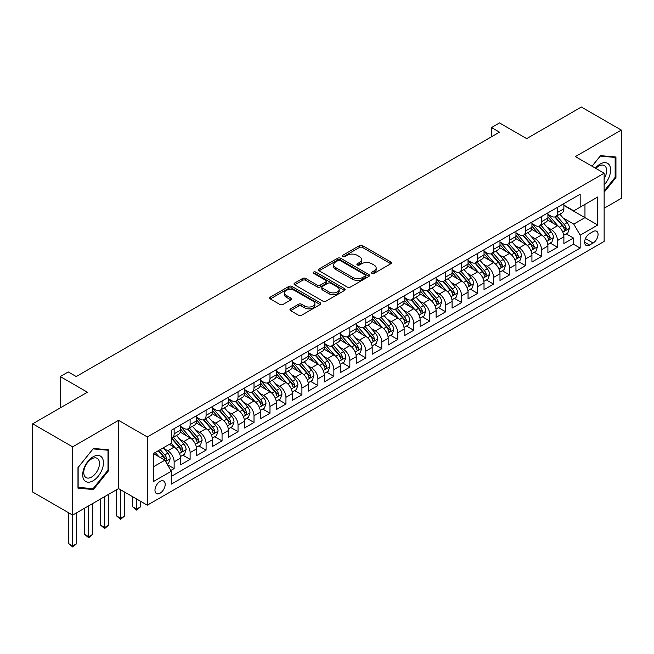 <?xml version="1.0" encoding="UTF-8"?>
<svg xmlns="http://www.w3.org/2000/svg" width="654" height="654" viewBox="0 0 654 654"><rect width="100%" height="100%" fill="white"/><g stroke="black" fill="none" stroke-linecap="round" stroke-linejoin="round"><path stroke-width="0.98" d="M371.93 273.38A1.553 0.899 0 0 0 374.121 273.38L390.781 263.758A2.215 1.283 0 0 0 391.435 262.851A2.215 1.283 0 0 0 390.781 261.952L362.561 245.659A2.215 1.283 0 0 0 359.422 245.659L342.77 255.273A1.553 0.899 0 0 0 342.312 255.91A1.553 0.899 0 0 0 342.77 256.54A1.553 0.899 0 0 0 344.96 256.54L347.119 255.297A7.096 4.096 0 0 1 357.149 255.297L359.504 256.654A7.096 4.096 0 0 1 361.58 259.548A7.096 4.096 0 0 1 359.504 262.45L357.346 263.693A1.553 0.899 0 0 0 356.896 264.322A1.553 0.899 0 0 0 357.346 264.96A1.553 0.899 0 0 0 359.545 264.96L361.695 263.717A7.096 4.096 0 0 1 371.734 263.717L374.088 265.074A7.096 4.096 0 0 1 376.164 267.968A7.096 4.096 0 0 1 374.088 270.862L371.93 272.113A1.553 0.899 0 0 0 371.472 272.743A1.553 0.899 0 0 0 371.93 273.38L371.93 272.113M160.083 493.198A7.227 4.177 120 0 0 164.808 486.829A7.227 4.177 120 0 0 163.696 481.042A7.227 4.177 120 0 0 160.083 481.393A7.227 4.177 120 0 0 155.358 487.77A7.227 4.177 120 0 0 156.47 493.557A7.227 4.177 120 0 0 160.083 493.198M290.597 308.835A2.215 1.283 0 0 0 289.951 309.743A2.215 1.283 0 0 0 290.597 310.65L298.518 315.22A2.215 1.283 0 0 0 301.649 315.22L320.149 304.535A2.215 1.283 0 0 0 320.803 303.636A2.215 1.283 0 0 0 320.149 302.728L291.929 286.436A2.215 1.283 0 0 0 288.79 286.436L270.29 297.112A2.215 1.283 0 0 0 269.644 298.02A2.215 1.283 0 0 0 270.29 298.927L279.855 304.445A2.215 1.283 0 0 0 282.994 304.445L290.907 299.875A2.215 1.283 0 0 0 291.561 298.968A2.215 1.283 0 0 0 290.907 298.069L286.166 295.33A5.935 3.425 0 0 1 284.433 292.91A5.935 3.425 0 0 1 288.095 289.747A5.935 3.425 0 0 1 294.553 290.482L313.135 301.208A5.935 3.425 0 0 1 314.868 303.636A5.935 3.425 0 0 1 311.214 306.8A5.935 3.425 0 0 1 304.748 306.056L301.649 304.265A2.215 1.283 0 0 0 298.518 304.265L290.597 308.835L290.597 310.65M604.133 208.242L621.3 198.334L621.3 130.089L581.365 107.035L526.658 138.615L499.509 122.944L491.522 127.555L499.509 132.165L76.224 376.541L68.237 371.93L60.25 376.541L60.25 407.9M72.635 446.862L72.635 515.099L118.554 488.587L118.554 420.35L72.635 446.862L32.7 423.808L87.407 392.22L60.25 376.541M118.554 420.35L147.305 436.946L604.133 173.204L604.133 241.44L147.305 505.19L147.305 436.946M621.3 130.089L575.381 156.6L604.133 173.204M347.274 287.065A2.215 1.283 0 0 0 350.413 287.065L368.913 276.389A2.215 1.283 0 0 0 369.559 275.481A2.215 1.283 0 0 0 368.913 274.574L340.693 258.281A2.215 1.283 0 0 0 337.554 258.281L319.054 268.966A2.215 1.283 0 0 0 318.4 269.873A2.215 1.283 0 0 0 319.054 270.772L347.274 287.065M314.263 273.715A1.553 0.899 0 0 1 315.841 273.928L315.841 272.089L344.527 288.651A2.215 1.283 0 0 1 345.181 289.558A2.215 1.283 0 0 1 344.527 290.466L326.027 301.142A2.215 1.283 0 0 1 322.896 301.142L294.676 284.85L294.676 283.043A2.215 1.283 0 0 0 294.022 283.942A2.215 1.283 0 0 0 294.676 284.85M294.676 283.043L302.589 278.465A2.215 1.283 0 0 1 305.729 278.465L317.174 285.079A2.215 1.283 0 0 0 320.305 285.079L325.561 282.046A2.215 1.283 0 0 0 326.207 281.138A2.215 1.283 0 0 0 325.561 280.231L313.642 273.356A1.553 0.899 0 0 1 313.192 272.718A1.553 0.899 0 0 1 314.149 271.892A1.553 0.899 0 0 1 315.841 272.089M72.635 515.099L32.7 492.045L32.7 423.808M170.825 470.488L174.136 468.575L167.514 464.749M163.737 448.464L167.751 450.778A9.033 5.216 60 0 1 174.136 461.847L180.529 458.16L180.529 464.888L190.11 459.353L182.842 455.159M179.711 439.243L183.725 441.556A9.033 5.216 60 0 1 190.11 452.625L196.502 448.938L196.502 455.666L206.084 450.132L198.816 445.938M195.685 430.021L199.699 432.335A9.033 5.216 60 0 1 206.084 443.404L212.476 439.717L212.476 446.445L222.058 440.91L214.79 436.717M211.659 420.8L215.673 423.113A9.033 5.216 60 0 1 222.058 434.182L228.45 430.495L228.45 437.224L238.031 431.689L230.764 427.495M227.633 411.579L231.639 413.892A9.033 5.216 60 0 1 238.031 424.961L244.424 421.266L244.424 428.002L254.005 422.468L246.738 418.274M243.607 402.357L247.613 404.671A9.033 5.216 60 0 1 254.005 415.74L260.39 412.045L260.39 418.781L269.979 413.246L262.712 409.052M259.581 393.136L263.587 395.449A9.033 5.216 60 0 1 269.979 406.518L276.364 402.823L276.364 409.559L285.953 404.025L278.686 399.831M275.547 383.914L279.56 386.228A9.033 5.216 60 0 1 285.953 397.297L292.338 393.602L292.338 400.338L301.919 394.803L294.652 390.61M291.521 374.693L295.534 377.006A9.033 5.216 60 0 1 301.919 388.067L308.312 384.38L308.312 391.117L317.893 385.582L310.625 381.388M307.494 365.472L311.508 367.785A9.033 5.216 60 0 1 317.893 378.846L324.286 375.159L324.286 381.895L333.867 376.361L326.599 372.167M323.468 356.242L327.482 358.564A9.033 5.216 60 0 1 333.867 369.624L340.26 365.938L340.26 372.674L349.841 367.139L342.573 362.945M339.442 347.021L343.448 349.342A9.033 5.216 60 0 1 349.841 360.403L356.234 356.716L356.234 363.452L365.815 357.918L358.547 353.716M355.416 337.799L359.422 340.121A9.033 5.216 60 0 1 365.815 351.182L372.2 347.495L372.2 354.231L381.789 348.696L374.521 344.494M371.39 328.578L375.396 330.899A9.033 5.216 60 0 1 381.789 341.96L388.174 338.273L388.174 345.001L397.763 339.475L390.495 335.273M387.364 319.356L391.37 321.67A9.033 5.216 60 0 1 397.763 332.739L404.147 329.052L404.147 335.78L413.729 330.254L406.461 326.052M403.33 310.135L407.344 312.448A9.033 5.216 60 0 1 413.729 323.517L420.121 319.831L420.121 326.559L429.703 321.032L422.435 316.83M419.304 300.914L423.318 303.227A9.033 5.216 60 0 1 429.703 314.296L436.095 310.609L436.095 317.337L445.676 311.803L438.409 307.609M435.278 291.692L439.292 294.006A9.033 5.216 60 0 1 445.676 305.075L452.069 301.388L452.069 308.116L461.65 302.581L454.383 298.387M451.252 282.471L455.266 284.784A9.033 5.216 60 0 1 461.65 295.853L468.043 292.166L468.043 298.894L477.624 293.36L470.357 289.166M467.226 273.249L471.232 275.563A9.033 5.216 60 0 1 477.624 286.632L484.017 282.945L484.017 289.673L493.598 284.138L486.331 279.945M483.2 264.028L487.205 266.341A9.033 5.216 60 0 1 493.598 277.41L499.983 273.724L499.983 280.452L509.572 274.917L502.305 270.723M499.174 254.807L503.179 257.12A9.033 5.216 60 0 1 509.572 268.189L515.957 264.502L515.957 271.23L525.546 265.696L518.279 261.502M515.139 245.585L519.153 247.899A9.033 5.216 60 0 1 525.546 258.968L531.931 255.273L531.931 262.009L541.512 256.474L534.244 252.281M531.113 236.364L535.127 238.677A9.033 5.216 60 0 1 541.512 249.746L547.905 246.051L547.905 252.787L557.486 247.253L557.486 240.525A9.033 5.216 -120 0 0 551.101 229.456L547.087 227.142M550.218 243.059L557.486 247.253M180.529 458.16A9.033 5.216 -120 0 0 174.136 447.091L169.345 444.328M196.502 448.938A9.033 5.216 -120 0 0 190.11 437.869L180.234 432.163M212.476 439.717A9.033 5.216 -120 0 0 206.084 428.648L196.208 422.942M228.45 430.495A9.033 5.216 -120 0 0 222.058 419.427L212.182 413.72M244.424 421.266A9.033 5.216 -120 0 0 238.031 410.205L228.156 404.499M260.39 412.045A9.033 5.216 -120 0 0 254.005 400.984L244.122 395.278M276.364 402.823A9.033 5.216 -120 0 0 269.979 391.762L260.096 386.056M292.338 393.602A9.033 5.216 -120 0 0 285.953 382.541L276.07 376.835M308.312 384.38A9.033 5.216 -120 0 0 301.919 373.32L292.044 367.613M324.286 375.159A9.033 5.216 -120 0 0 317.893 364.098L308.018 358.392M340.26 365.938A9.033 5.216 -120 0 0 333.867 354.869L323.992 349.171M356.234 356.716A9.033 5.216 -120 0 0 349.841 345.647L339.966 339.949M372.2 347.495A9.033 5.216 -120 0 0 365.815 336.426L355.94 330.728M388.174 338.273A9.033 5.216 -120 0 0 381.789 327.204L371.905 321.506M404.147 329.052A9.033 5.216 -120 0 0 397.763 317.983L387.879 312.285M420.121 319.831A9.033 5.216 -120 0 0 413.729 308.762L403.853 303.064M436.095 310.609A9.033 5.216 -120 0 0 429.703 299.54L419.827 293.842M452.069 301.388A9.033 5.216 -120 0 0 445.676 290.319L435.801 284.613M468.043 292.166A9.033 5.216 -120 0 0 461.65 281.097L451.775 275.391M484.017 282.945A9.033 5.216 -120 0 0 477.624 271.876L467.749 266.17M499.983 273.724A9.033 5.216 -120 0 0 493.598 262.655L483.723 256.948M515.957 264.502A9.033 5.216 -120 0 0 509.572 253.433L499.689 247.727M531.931 255.273A9.033 5.216 -120 0 0 525.546 244.212L515.663 238.506M547.905 246.051A9.033 5.216 -120 0 0 541.512 234.99L531.637 229.284M593.104 231.573L589.597 233.609A7.006 4.047 120 0 0 585.019 239.773A7.006 4.047 120 0 0 586.09 245.389A7.006 4.047 120 0 0 589.597 245.037L593.104 243.01A7.006 4.047 120 0 0 597.682 236.838A7.006 4.047 120 0 0 596.611 231.23A7.006 4.047 120 0 0 593.104 231.573M153.698 466.637L164.873 460.187L171.266 471.256L171.266 484.164L580.172 248.087L580.172 235.17L573.779 224.109L563.061 217.921M171.266 471.256L153.698 481.393L153.698 453.361L171.266 443.216L171.266 430.307L580.172 194.23L580.172 207.138L597.74 196.993L597.74 225.025L580.172 235.17M180.529 426.433L183.725 428.28A9.033 5.216 60 0 0 188.238 428.722L194.63 425.035A9.033 5.216 -120 0 0 196.502 420.898L196.502 415.74M196.502 417.211L199.699 419.059A9.033 5.216 60 0 0 204.212 419.5L210.604 415.813A9.033 5.216 -120 0 0 212.476 411.677L212.476 406.518M212.476 407.99L215.673 409.837A9.033 5.216 60 0 0 220.185 410.279L226.578 406.592A9.033 5.216 -120 0 0 228.45 402.455L228.45 397.289M228.45 398.768L231.639 400.616A9.033 5.216 60 0 0 236.159 401.057L242.552 397.37A9.033 5.216 -120 0 0 244.424 393.234L244.424 388.067M244.424 389.547L247.613 391.394A9.033 5.216 60 0 0 252.133 391.836L258.518 388.149A9.033 5.216 -120 0 0 260.39 384.012L260.39 378.846M260.39 380.326L263.587 382.165A9.033 5.216 60 0 0 268.107 382.615L274.492 378.928A9.033 5.216 -120 0 0 276.364 374.791L276.364 369.624M276.364 371.104L279.56 372.943A9.033 5.216 60 0 0 284.081 373.393L290.466 369.706A9.033 5.216 -120 0 0 292.338 365.57L292.338 360.403M292.338 361.883L295.534 363.722A9.033 5.216 60 0 0 300.055 364.172L306.44 360.485A9.033 5.216 -120 0 0 308.312 356.348L308.312 351.182M308.312 352.661L311.508 354.501A9.033 5.216 60 0 0 316.021 354.95L322.414 351.263A9.033 5.216 -120 0 0 324.286 347.127L324.286 341.96M324.286 343.44L327.482 345.279A9.033 5.216 60 0 0 331.995 345.729L338.388 342.042A9.033 5.216 -120 0 0 340.26 337.905L340.26 332.739M340.26 334.219L343.448 336.058A9.033 5.216 60 0 0 347.969 336.508L354.362 332.821A9.033 5.216 -120 0 0 356.234 328.684L356.234 323.517M356.234 324.997L359.422 326.837A9.033 5.216 60 0 0 363.943 327.286L370.336 323.599A9.033 5.216 -120 0 0 372.2 319.463L372.2 314.296M372.2 315.768L375.396 317.615A9.033 5.216 60 0 0 379.917 318.065L386.301 314.378A9.033 5.216 -120 0 0 388.174 310.241L388.174 305.075M388.174 306.546L391.37 308.394A9.033 5.216 60 0 0 395.891 308.843L402.275 305.156A9.033 5.216 -120 0 0 404.147 301.02L404.147 295.853M404.147 297.325L407.344 299.172A9.033 5.216 60 0 0 411.865 299.622L418.249 295.927A9.033 5.216 -120 0 0 420.121 291.798L420.121 286.632M420.121 288.103L423.318 289.951A9.033 5.216 60 0 0 427.83 290.401L434.223 286.705A9.033 5.216 -120 0 0 436.095 282.569L436.095 277.41M436.095 278.882L439.292 280.729A9.033 5.216 60 0 0 443.804 281.179L450.197 277.484A9.033 5.216 -120 0 0 452.069 273.347L452.069 268.189M452.069 269.661L455.266 271.508A9.033 5.216 60 0 0 459.778 271.958L466.171 268.263A9.033 5.216 -120 0 0 468.043 264.126L468.043 258.968M468.043 260.439L471.232 262.287A9.033 5.216 60 0 0 475.752 262.736L482.145 259.041A9.033 5.216 -120 0 0 484.017 254.905L484.017 249.746M484.017 251.218L487.205 253.065A9.033 5.216 60 0 0 491.726 253.507L498.111 249.82A9.033 5.216 -120 0 0 499.983 245.683L499.983 240.525M499.983 241.996L503.179 243.844A9.033 5.216 60 0 0 507.7 244.285L514.085 240.598A9.033 5.216 -120 0 0 515.957 236.462L515.957 231.295M515.957 232.775L519.153 234.623A9.033 5.216 60 0 0 523.674 235.064L530.059 231.377A9.033 5.216 -120 0 0 531.931 227.24L531.931 222.074M531.931 223.554L535.127 225.401A9.033 5.216 60 0 0 539.648 225.843L546.033 222.156A9.033 5.216 -120 0 0 547.905 218.019L547.905 212.852M171.266 476.414L573.46 244.212L573.46 238.031L563.879 243.566L563.879 236.83A9.033 5.216 -120 0 0 557.486 225.769L547.611 220.063M547.905 214.332L551.101 216.172A9.033 5.216 -120 0 0 555.614 216.621A9.033 5.216 -120 0 0 557.486 212.485L557.486 207.326M555.614 216.621L562.007 212.934A9.033 5.216 -120 0 0 563.879 208.798L563.879 203.631M174.136 428.648L174.136 433.815A9.033 5.216 60 0 1 172.272 437.951A9.033 5.216 60 0 1 171.266 438.311M172.272 437.951L178.656 434.256A9.033 5.216 -120 0 0 180.529 430.119L180.529 424.961M190.11 419.427L190.11 424.593A9.033 5.216 60 0 1 188.238 428.722M206.084 410.205L206.084 415.364A9.033 5.216 60 0 1 204.212 419.5M222.058 400.984L222.058 406.142A9.033 5.216 60 0 1 220.185 410.279M238.031 391.762L238.031 396.921A9.033 5.216 60 0 1 236.159 401.057M254.005 382.541L254.005 387.699A9.033 5.216 60 0 1 252.133 391.836M269.979 373.32L269.979 378.478A9.033 5.216 60 0 1 268.107 382.615M285.953 364.09L285.953 369.257A9.033 5.216 60 0 1 284.081 373.393M301.919 354.869L301.919 360.035A9.033 5.216 60 0 1 300.055 364.172M317.893 345.647L317.893 350.814A9.033 5.216 60 0 1 316.021 354.95M333.867 336.426L333.867 341.592A9.033 5.216 60 0 1 331.995 345.729M349.841 327.204L349.841 332.371A9.033 5.216 60 0 1 347.969 336.508M365.815 317.983L365.815 323.15A9.033 5.216 60 0 1 363.943 327.286M381.789 308.762L381.789 313.928A9.033 5.216 60 0 1 379.917 318.065M397.763 299.54L397.763 304.707A9.033 5.216 60 0 1 395.891 308.843M413.729 290.319L413.729 295.485A9.033 5.216 60 0 1 411.865 299.622M429.703 281.097L429.703 286.264A9.033 5.216 60 0 1 427.83 290.401M445.676 271.876L445.676 277.043A9.033 5.216 60 0 1 443.804 281.179M461.65 262.655L461.65 267.821A9.033 5.216 60 0 1 459.778 271.958M477.624 253.433L477.624 258.6A9.033 5.216 60 0 1 475.752 262.736M493.598 244.212L493.598 249.37A9.033 5.216 60 0 1 491.726 253.507M509.572 234.99L509.572 240.149A9.033 5.216 60 0 1 507.7 244.285M525.546 225.769L525.546 230.927A9.033 5.216 60 0 1 523.674 235.064M541.512 216.548L541.512 221.706A9.033 5.216 60 0 1 539.648 225.843M541.512 249.746L541.512 256.474M525.546 258.968L525.546 265.696M509.572 268.189L509.572 274.917M493.598 277.41L493.598 284.138M477.624 286.632L477.624 293.36M461.65 295.853L461.65 302.581M445.676 305.075L445.676 311.803M429.703 314.296L429.703 321.032M413.729 323.517L413.729 330.254M397.763 332.739L397.763 339.475M381.789 341.96L381.789 348.696M365.815 351.182L365.815 357.918M349.841 360.403L349.841 367.139M333.867 369.624L333.867 376.361M317.893 378.846L317.893 385.582M301.919 388.067L301.919 394.803M285.953 397.297L285.953 404.025M269.979 406.518L269.979 413.246M254.005 415.74L254.005 422.468M238.031 424.961L238.031 431.689M222.058 434.182L222.058 440.91M206.084 443.404L206.084 450.132M190.11 452.625L190.11 459.353M174.136 461.847L174.136 468.575M164.873 460.187L153.698 453.729M573.779 224.109L584.962 217.651L584.962 204.375L597.74 196.993M563.879 205.479L597.74 225.025M563.879 205.111L573.779 210.825L580.172 207.138M118.554 488.587L147.305 505.19M491.522 127.555L491.522 136.776M566.192 233.838L573.46 238.031M573.46 244.212L580.172 248.087M604.133 192.276L615.945 177.577L615.945 157.025L600.536 155.644L592.034 166.222M77.981 488.17L93.399 489.544L108.809 470.373L108.809 449.821L93.399 448.44L77.981 467.618L77.981 488.17M615.152 177.111L615.945 177.577M108.008 469.907L108.809 470.373M91.764 488.603L93.399 489.544M372.551 273.593L374.088 272.71A7.096 4.096 0 0 0 376.164 269.816L376.164 267.968M361.58 259.548L361.58 261.396A7.096 4.096 0 0 1 359.504 264.29L357.967 265.181M390.781 261.952L390.781 263.758L362.561 247.498A2.215 1.283 0 0 0 359.422 247.498L343.391 256.76M368.913 274.574L368.913 276.389L340.693 260.128A2.215 1.283 0 0 0 337.554 260.128L319.087 270.789M364.989 276.119A1.553 0.899 0 0 0 365.447 275.481A1.553 0.899 0 0 0 364.989 274.852L340.219 260.545A1.553 0.899 0 0 0 338.028 260.545L335.747 261.862A7.096 4.096 0 0 0 333.671 264.756A7.096 4.096 0 0 0 335.747 267.649L352.686 277.427A7.096 4.096 0 0 0 362.717 277.427L364.989 276.119L364.989 277.958A1.553 0.899 0 0 0 365.447 277.329L365.447 275.481M333.671 264.756L333.671 266.603A7.096 4.096 0 0 0 335.747 269.497L335.747 267.649M364.989 277.958L362.717 279.274A7.096 4.096 0 0 1 352.686 279.274L335.747 269.497M294.701 284.866L302.589 280.313L302.589 278.465M326.207 281.138L326.207 282.986A2.215 1.283 0 0 1 325.561 283.885L320.305 286.918A2.215 1.283 0 0 1 317.174 286.918L305.729 280.313A2.215 1.283 0 0 0 302.589 280.313M315.841 273.928L344.503 290.482M329.052 291.937A5.935 3.425 0 0 0 335.51 292.673A5.935 3.425 0 0 0 339.173 289.509A5.935 3.425 0 0 0 337.439 287.09L330.891 283.313A2.215 1.283 0 0 0 327.752 283.313L322.504 286.346A2.215 1.283 0 0 0 321.85 287.253A2.215 1.283 0 0 0 322.504 288.152L329.052 291.937L329.052 293.777A5.935 3.425 0 0 0 335.51 294.521A5.935 3.425 0 0 0 339.173 291.357L339.173 289.509M321.85 287.253L321.85 289.093A2.215 1.283 0 0 0 322.504 290L322.504 288.152M329.052 293.777L322.504 290M314.868 303.636L314.868 305.475A5.935 3.425 0 0 1 311.214 308.639A5.935 3.425 0 0 1 304.748 307.895L301.649 306.113A2.215 1.283 0 0 0 298.518 306.113L290.629 310.666M284.433 292.91L284.433 294.75A5.935 3.425 0 0 0 286.166 297.169L286.166 295.33M290.883 299.892L286.166 297.169M320.125 304.551L291.929 288.275A2.215 1.283 0 0 0 288.79 288.275L270.323 298.943M563.74 235.252L567.868 232.865L569.471 228.254A5.984 3.458 -120 0 0 567.132 222.638L559.84 214.185M558.377 226.349L549.72 216.327A17.282 9.973 -120 0 0 547.905 214.43M553.627 223.537L548.788 217.937A14.347 8.281 -120 0 0 547.905 216.973M554.805 216.948L562.187 225.491A5.984 3.458 60 0 1 564.32 229.619L564.754 230.331L565.563 230.216L566.233 228.508A5.984 3.458 -120 0 0 564.1 224.387L556.807 215.934M555.238 216.809L563.168 225.99A3.049 1.758 60 0 1 563.936 227.183L566.233 228.508M604.133 184.861A14.682 8.477 120 0 0 610.403 167.833A14.682 8.477 120 0 0 600.217 164.023A14.682 8.477 120 0 0 595.41 168.168M604.133 178.706A11.118 6.417 120 0 0 604.321 165.544A11.118 6.417 120 0 0 598.762 166.1A11.118 6.417 120 0 0 595.851 168.421M592.066 166.239L600.217 156.102L615.152 157.434L615.152 177.348L604.133 191.058M614.163 156.862L615.152 157.434M102.065 469.613A14.682 8.477 120 0 0 98.272 455.429A14.682 8.477 120 0 0 84.088 468.002A14.682 8.477 120 0 0 87.889 482.186A14.682 8.477 120 0 0 102.065 469.613M98.427 468.575A11.118 6.417 120 0 0 97.176 458.34A11.118 6.417 120 0 0 84.816 467.357A11.118 6.417 120 0 0 86.066 477.592A11.118 6.417 120 0 0 98.427 468.575M78.145 487.385L78.145 467.471L93.081 448.897L108.008 450.23L108.008 470.144L93.081 488.718L77.981 487.295M107.019 449.658L108.008 450.23M547.774 244.473L551.894 242.086L553.497 237.476A5.984 3.458 -120 0 0 551.167 231.859L543.866 223.406M542.403 235.571L533.746 225.548A17.282 9.973 -120 0 0 531.931 223.652M537.653 232.759L532.814 227.159A14.347 8.281 -120 0 0 531.931 226.194M538.831 226.17L546.213 234.712A5.984 3.458 60 0 1 548.346 238.841L548.78 239.552L549.589 239.438L550.259 237.729A5.984 3.458 -120 0 0 548.126 233.609L540.833 225.156M539.264 226.031L547.194 235.211A3.049 1.758 60 0 1 547.962 236.405L550.259 237.729M531.8 253.695L535.928 251.308L537.523 246.697A5.984 3.458 -120 0 0 535.193 241.081L527.892 232.628M526.429 244.792L517.772 234.77A17.282 9.973 -120 0 0 515.957 232.873M521.688 241.98L516.84 236.38A14.347 8.281 -120 0 0 515.957 235.415M522.857 235.391L530.239 243.934A5.984 3.458 60 0 1 532.372 248.062L532.806 248.773L533.615 248.659L534.293 246.959A5.984 3.458 -120 0 0 532.16 242.83L524.86 234.385M523.29 235.252L531.22 244.433A3.049 1.758 60 0 1 531.988 245.626L534.293 246.959M515.826 262.916L519.955 260.529L521.549 255.918A5.984 3.458 -120 0 0 519.219 250.302L511.919 241.849M510.455 254.014L501.806 243.999A17.282 9.973 -120 0 0 499.983 242.094M505.714 251.201L500.866 245.602A14.347 8.281 -120 0 0 499.983 244.637M506.883 244.612L514.265 253.163A5.984 3.458 60 0 1 516.398 257.284L516.84 257.995L517.641 257.88L518.32 256.18A5.984 3.458 -120 0 0 516.186 252.052L508.886 243.607M507.316 244.473L515.254 253.654A3.049 1.758 60 0 1 516.022 254.847L518.32 256.18M499.852 272.138L503.981 269.759L505.575 265.14A5.984 3.458 -120 0 0 503.245 259.524L495.945 251.071M494.481 263.235L485.832 253.221A17.282 9.973 -120 0 0 484.017 251.316M489.74 260.423L484.9 254.823A14.347 8.281 -120 0 0 484.017 253.858M490.909 253.834L498.291 262.385A5.984 3.458 60 0 1 500.424 266.505L500.866 267.216L501.675 267.102L502.346 265.401A5.984 3.458 -120 0 0 500.212 261.273L492.912 252.828M491.342 253.695L499.28 262.875A3.049 1.758 60 0 1 500.048 264.069L502.346 265.401M483.878 281.359L488.007 278.98L489.601 274.361A5.984 3.458 -120 0 0 487.271 268.745L479.971 260.292M478.515 272.456L469.858 262.442A17.282 9.973 -120 0 0 468.043 260.537M473.766 269.644L468.926 264.044A14.347 8.281 -120 0 0 468.043 263.08M474.935 263.055L482.317 271.606A5.984 3.458 60 0 1 484.459 275.726L484.892 276.438L485.701 276.323L486.372 274.623A5.984 3.458 -120 0 0 484.238 270.494L476.938 262.05M475.376 262.916L483.306 272.097A3.049 1.758 60 0 1 484.074 273.29L486.372 274.623M467.904 290.58L472.033 288.201L473.627 283.591A5.984 3.458 -120 0 0 471.297 277.966L464.005 269.513M462.541 281.678L453.884 271.663A17.282 9.973 -120 0 0 452.069 269.759M457.792 278.866L452.952 273.266A14.347 8.281 -120 0 0 452.069 272.301M458.969 272.277L466.351 280.828A5.984 3.458 60 0 1 468.485 284.948L468.918 285.659L469.727 285.545L470.398 283.844A5.984 3.458 -120 0 0 468.264 279.716L460.964 271.271M459.402 272.138L467.332 281.326A3.049 1.758 60 0 1 468.101 282.512L470.398 283.844M451.93 299.802L456.059 297.423L457.661 292.812A5.984 3.458 -120 0 0 455.323 287.188L448.031 278.735M446.568 290.907L437.91 280.885A17.282 9.973 -120 0 0 436.095 278.98M441.818 288.095L436.978 282.487A14.347 8.281 -120 0 0 436.095 281.522M442.995 281.498L450.377 290.049A5.984 3.458 60 0 1 452.511 294.169L452.944 294.88L453.753 294.766L454.424 293.066A5.984 3.458 -120 0 0 452.29 288.937L444.99 280.492M443.428 281.359L451.358 290.548A3.049 1.758 60 0 1 452.127 291.741L454.424 293.066M435.956 309.023L440.085 306.644L441.687 302.034A5.984 3.458 -120 0 0 439.357 296.409L432.057 287.964M430.594 300.129L421.936 290.106A17.282 9.973 -120 0 0 420.121 288.201M425.844 297.317L421.004 291.709A14.347 8.281 -120 0 0 420.121 290.744M427.021 290.719L434.403 299.27A5.984 3.458 60 0 1 436.537 303.391L436.97 304.102L437.779 303.987L438.45 302.287A5.984 3.458 -120 0 0 436.316 298.159L429.024 289.714M427.454 290.58L435.384 299.769A3.049 1.758 60 0 1 436.153 300.963L438.45 302.287M419.991 318.245L424.119 315.866L425.713 311.255A5.984 3.458 -120 0 0 423.383 305.631L416.083 297.186M414.62 309.35L405.962 299.328A17.282 9.973 -120 0 0 404.147 297.423M409.87 306.538L405.03 300.93A14.347 8.281 -120 0 0 404.147 299.965M411.047 299.941L418.429 308.492A5.984 3.458 60 0 1 420.563 312.612L420.996 313.323L421.805 313.209L422.484 311.508A5.984 3.458 -120 0 0 420.342 307.388L413.05 298.935M411.48 299.802L419.41 308.99A3.049 1.758 60 0 1 420.179 310.184L422.484 311.508M404.017 327.466L408.145 325.087L409.739 320.476A5.984 3.458 -120 0 0 407.409 314.852L400.109 306.407M398.646 318.572L389.988 308.549A17.282 9.973 -120 0 0 388.174 306.652M393.904 315.759L389.056 310.151A14.347 8.281 -120 0 0 388.174 309.187M395.073 309.17L402.455 317.713A5.984 3.458 60 0 1 404.589 321.833L405.022 322.545L405.832 322.43L406.51 320.73A5.984 3.458 -120 0 0 404.376 316.61L397.076 308.157M395.507 309.023L403.436 318.212A3.049 1.758 60 0 1 404.205 319.405L406.51 320.73M388.043 336.687L392.171 334.308L393.765 329.698A5.984 3.458 -120 0 0 391.435 324.073L384.135 315.629M382.672 327.793L374.023 317.77A17.282 9.973 -120 0 0 372.2 315.874M377.93 324.981L373.091 319.373A14.347 8.281 -120 0 0 372.2 318.408M379.099 318.392L386.481 326.935A5.984 3.458 60 0 1 388.615 331.055L389.056 331.766L389.866 331.652L390.536 329.951A5.984 3.458 -120 0 0 388.402 325.831L381.102 317.378M379.533 318.245L387.47 327.433A3.049 1.758 60 0 1 388.239 328.627L390.536 329.951M372.069 345.909L376.197 343.53L377.791 338.919A5.984 3.458 -120 0 0 375.461 333.295L368.161 324.85M366.698 337.014L358.049 326.992A17.282 9.973 -120 0 0 356.234 325.095M361.956 334.202L357.117 328.594A14.347 8.281 -120 0 0 356.234 327.629M363.125 327.613L370.507 336.156A5.984 3.458 60 0 1 372.641 340.276L373.082 340.987L373.892 340.873L374.562 339.173A5.984 3.458 -120 0 0 372.428 335.052L365.128 326.599M363.567 327.474L371.497 336.655A3.049 1.758 60 0 1 372.265 337.848L374.562 339.173M356.095 355.138L360.223 352.751L361.817 348.141A5.984 3.458 -120 0 0 359.487 342.516L352.187 334.071M350.732 346.236L342.075 336.213A17.282 9.973 -120 0 0 340.26 334.317M345.982 343.424L341.143 337.816A14.347 8.281 -120 0 0 340.26 336.851M347.16 336.835L354.542 345.377A5.984 3.458 60 0 1 356.675 349.506L357.109 350.209L357.918 350.094L358.588 348.394A5.984 3.458 -120 0 0 356.455 344.274L349.154 335.821M347.593 336.696L355.523 345.876A3.049 1.758 60 0 1 356.291 347.07L358.588 348.394M340.121 364.36L344.249 361.973L345.843 357.362A5.984 3.458 -120 0 0 343.513 351.738L336.221 343.293M334.758 355.457L326.101 345.435A17.282 9.973 -120 0 0 324.286 343.538M330.008 352.645L325.169 347.037A14.347 8.281 -120 0 0 324.286 346.072M331.186 346.056L338.568 354.599A5.984 3.458 60 0 1 340.701 358.727L341.135 359.43L341.944 359.316L342.614 357.615A5.984 3.458 -120 0 0 340.481 353.495L333.18 345.042M331.619 345.917L339.549 355.097A3.049 1.758 60 0 1 340.317 356.291L342.614 357.615M324.147 373.581L328.275 371.194L329.878 366.583A5.984 3.458 -120 0 0 327.54 360.967L320.247 352.514M318.784 364.679L310.127 354.656A17.282 9.973 -120 0 0 308.312 352.759M314.034 361.866L309.195 356.258A14.347 8.281 -120 0 0 308.312 355.294M315.212 355.277L322.594 363.82A5.984 3.458 60 0 1 324.727 367.949L325.161 368.652L325.97 368.545L326.64 366.837A5.984 3.458 -120 0 0 324.507 362.717L317.215 354.264M315.645 355.138L323.575 364.319A3.049 1.758 60 0 1 324.343 365.512L326.64 366.837M308.181 382.803L312.301 380.415L313.904 375.805A5.984 3.458 -120 0 0 311.574 370.189L304.274 361.736M302.81 373.9L294.153 363.877A17.282 9.973 -120 0 0 292.338 361.981M298.061 371.088L293.221 365.48A14.347 8.281 -120 0 0 292.338 364.523M299.238 364.499L306.62 373.042A5.984 3.458 60 0 1 308.753 377.17L309.187 377.873L309.996 377.767L310.666 376.058A5.984 3.458 -120 0 0 308.533 371.938L301.241 363.485M299.671 364.36L307.601 373.54A3.049 1.758 60 0 1 308.369 374.734L310.666 376.058M292.207 392.024L296.336 389.637L297.93 385.026A5.984 3.458 -120 0 0 295.6 379.41L288.3 370.957M286.836 383.121L278.179 373.099A17.282 9.973 -120 0 0 276.364 371.202M282.095 380.309L277.247 374.701A14.347 8.281 -120 0 0 276.364 373.745M283.264 373.72L290.646 382.263A5.984 3.458 60 0 1 292.779 386.391L293.213 387.103L294.022 386.988L294.701 385.28A5.984 3.458 -120 0 0 292.559 381.159L285.267 372.706M283.697 373.581L291.627 382.762A3.049 1.758 60 0 1 292.395 383.955L294.701 385.28M276.233 401.245L280.362 398.858L281.956 394.248A5.984 3.458 -120 0 0 279.626 388.631L272.326 380.178M270.862 392.343L262.213 382.32A17.282 9.973 -120 0 0 260.39 380.424M266.121 389.531L261.273 383.931A14.347 8.281 -120 0 0 260.39 382.966M267.29 382.942L274.672 391.484A5.984 3.458 60 0 1 276.805 395.613L277.247 396.324L278.048 396.21L278.727 394.501A5.984 3.458 -120 0 0 276.593 390.381L269.293 381.928M267.723 382.803L275.661 391.983A3.049 1.758 60 0 1 276.429 393.177L278.727 394.501M260.259 410.467L264.388 408.08L265.982 403.469A5.984 3.458 -120 0 0 263.652 397.853L256.352 389.4M254.888 401.564L246.239 391.542A17.282 9.973 -120 0 0 244.424 389.645M250.147 398.752L245.307 393.152A14.347 8.281 -120 0 0 244.424 392.187M251.316 392.163L258.698 400.706A5.984 3.458 60 0 1 260.832 404.834L261.273 405.545L262.082 405.431L262.753 403.722A5.984 3.458 -120 0 0 260.619 399.602L253.319 391.149M251.749 392.024L259.687 401.204A3.049 1.758 60 0 1 260.456 402.398L262.753 403.722M244.285 419.688L248.414 417.301L250.008 412.69A5.984 3.458 -120 0 0 247.678 407.074L240.378 398.621M238.923 410.786L230.265 400.763A17.282 9.973 -120 0 0 228.45 398.866M234.173 407.973L229.333 402.373A14.347 8.281 -120 0 0 228.45 401.409M235.342 401.384L242.724 409.927A5.984 3.458 60 0 1 244.866 414.056L245.299 414.767L246.108 414.652L246.779 412.952A5.984 3.458 -120 0 0 244.645 408.824L237.345 400.379M235.783 401.245L243.713 410.426A3.049 1.758 60 0 1 244.482 411.619L246.779 412.952M228.311 428.91L232.44 426.522L234.034 421.912A5.984 3.458 -120 0 0 231.704 416.296L224.412 407.843M222.949 420.007L214.291 409.993A17.282 9.973 -120 0 0 212.476 408.088M218.199 417.195L213.359 411.595A14.347 8.281 -120 0 0 212.476 410.63M219.376 410.606L226.758 419.157A5.984 3.458 60 0 1 228.892 423.277L229.325 423.988L230.134 423.874L230.805 422.173A5.984 3.458 -120 0 0 228.671 418.045L221.371 409.6M219.809 410.467L227.739 419.647A3.049 1.758 60 0 1 228.508 420.841L230.805 422.173M136.604 499.01L136.604 509.065L140.594 506.76L140.594 501.316M140.594 506.76L136.604 510.079L132.607 506.76L132.607 496.705M132.607 506.76L136.604 509.065L136.604 510.079M212.337 438.131L216.466 435.752L218.068 431.133A5.984 3.458 -120 0 0 215.73 425.517L208.438 417.064M206.975 429.228L198.317 419.214A17.282 9.973 -120 0 0 196.502 417.309M202.225 426.416L197.385 420.816A14.347 8.281 -120 0 0 196.502 419.852M203.402 419.827L210.784 428.378A5.984 3.458 60 0 1 212.918 432.498L213.351 433.21L214.16 433.095L214.831 431.395A5.984 3.458 -120 0 0 212.697 427.266L205.397 418.822M203.835 419.688L211.765 428.869A3.049 1.758 60 0 1 212.534 430.062L214.831 431.395M120.63 489.789L120.63 518.287L124.628 515.981L124.628 492.094M124.628 515.981L120.63 519.301L116.641 515.981L116.641 489.699M116.641 515.981L120.63 518.287L120.63 519.301M196.363 447.352L200.492 444.973L202.094 440.355A5.984 3.458 -120 0 0 199.764 434.738L192.464 426.285M191.001 438.45L182.343 428.435A17.282 9.973 -120 0 0 180.529 426.531M186.251 435.638L181.411 430.038A14.347 8.281 -120 0 0 180.529 429.073M187.428 429.049L194.81 437.6A5.984 3.458 60 0 1 196.944 441.72L197.377 442.431L198.187 442.317L198.857 440.616A5.984 3.458 -120 0 0 196.723 436.488L189.431 428.043M187.862 428.91L195.791 438.09A3.049 1.758 60 0 1 196.56 439.284L198.857 440.616M104.656 496.615L104.656 527.508L108.654 525.203L108.654 494.31M108.654 525.203L104.656 528.522L100.667 525.203L100.667 498.92M100.667 525.203L104.656 527.508L104.656 528.522M180.398 456.574L184.526 454.195L186.12 449.584A5.984 3.458 -120 0 0 183.79 443.96L176.49 435.507M175.027 447.671L171.209 443.249M170.277 444.859L169.656 444.148M171.454 438.27L178.836 446.821A5.984 3.458 60 0 1 180.97 450.941L181.403 451.652L182.213 451.538L182.891 449.838A5.984 3.458 -120 0 0 180.749 445.709L173.457 437.264M171.888 438.131L179.817 447.32A3.049 1.758 60 0 1 180.586 448.505L182.891 449.838M88.682 505.836L88.682 536.73L92.68 534.424L92.68 503.531M92.68 534.424L88.682 537.743L84.693 534.424L84.693 508.142M84.693 534.424L88.682 536.73L88.682 537.743M167.195 464.201L168.552 463.416L170.146 458.806A5.984 3.458 -120 0 0 167.816 453.181L163.222 447.859M158.93 456.754L155.235 452.47M154.311 454.089L153.698 453.377M158.268 450.72L162.862 456.042A5.984 3.458 60 0 1 164.996 460.163L165.429 460.874L166.239 460.759L166.917 459.059A5.984 3.458 -120 0 0 164.783 454.931L160.189 449.617M158.636 450.508L163.843 456.541A3.049 1.758 60 0 1 164.612 457.726L166.917 459.059M72.708 515.058L72.708 545.951L76.706 543.646L76.706 512.752M76.706 543.646L72.708 546.965L68.719 543.646L68.719 512.842M68.719 543.646L72.708 545.951L72.708 546.965M167.751 450.778L174.136 447.091M183.725 441.556L190.11 437.869M199.699 432.335L206.084 428.648M215.673 423.113L222.058 419.427M231.639 413.892L238.031 410.205M247.613 404.671L254.005 400.984M263.587 395.449L269.979 391.762M279.56 386.228L285.953 382.541M295.534 377.006L301.919 373.32M311.508 367.785L317.893 364.098M327.482 358.564L333.867 354.869M343.448 349.342L349.841 345.647M359.422 340.121L365.815 336.426M375.396 330.899L381.789 327.204M391.37 321.67L397.763 317.983M407.344 312.448L413.729 308.762M423.318 303.227L429.703 299.54M439.292 294.006L445.676 290.319M455.266 284.784L461.65 281.097M471.232 275.563L477.624 271.876M487.205 266.341L493.598 262.655M503.179 257.12L509.572 253.433M519.153 247.899L525.546 244.212M535.127 238.677L541.512 234.99M551.101 229.456L557.486 225.769M557.486 212.485L563.879 208.798M174.136 433.815L180.529 430.119M190.11 424.593L196.502 420.898M206.084 415.364L212.476 411.677M222.058 406.142L228.45 402.455M238.031 396.921L244.424 393.234M254.005 387.699L260.39 384.012M269.979 378.478L276.364 374.791M285.953 369.257L292.338 365.57M301.919 360.035L308.312 356.348M317.893 350.814L324.286 347.127M333.867 341.592L340.26 337.905M349.841 332.371L356.234 328.684M365.815 323.15L372.2 319.463M381.789 313.928L388.174 310.241M397.763 304.707L404.147 301.02M413.729 295.485L420.121 291.798M429.703 286.264L436.095 282.569M445.676 277.043L452.069 273.347M461.65 267.821L468.043 264.126M477.624 258.6L484.017 254.905M493.598 249.37L499.983 245.683M509.572 240.149L515.957 236.462M525.546 230.927L531.931 227.24M541.512 221.706L547.905 218.019M557.486 240.525L563.879 236.83M585.444 238.587L593.104 243.01M584.643 242.184L589.597 245.037M374.088 272.71L374.088 270.862M357.346 264.96L357.346 263.693M359.504 264.29L359.504 262.45M342.77 256.54L342.77 255.273M359.422 247.498L359.422 245.659M362.561 247.498L362.561 245.659M319.054 270.772L319.054 268.966M337.554 260.128L337.554 258.281M340.693 260.128L340.693 258.281M352.686 279.274L352.686 277.427M362.717 279.274L362.717 277.427M305.729 280.313L305.729 278.465M317.174 286.918L317.174 285.079M320.305 286.918L320.305 285.079M325.561 283.885L325.561 282.046M344.527 290.466L344.527 288.651M298.518 306.113L298.518 304.265M301.649 306.113L301.649 304.265M304.748 307.895L304.748 306.056M290.907 299.875L290.907 298.069M270.29 298.927L270.29 297.112M288.79 288.275L288.79 286.436M291.929 288.275L291.929 286.436M320.149 304.535L320.149 302.728M562.832 232.178L569.43 228.369M549.72 216.327L550.545 215.853M564.1 224.387L567.132 222.638M559.334 227.142L562.187 225.491M546.858 241.4L553.456 237.59M533.746 225.548L534.571 225.074M548.126 233.609L551.167 231.859M543.36 236.364L546.213 234.712M530.885 250.621L537.482 246.811M517.772 234.77L518.597 234.296M532.16 242.83L535.193 241.081M527.386 245.585L530.239 243.934M514.911 259.842L521.508 256.041M501.806 243.999L502.624 243.517M516.186 252.052L519.219 250.302M511.412 254.807L514.265 253.163M498.937 269.072L505.534 265.262M485.832 253.221L486.65 252.738M500.212 261.273L503.245 259.524M495.438 264.028L498.291 262.385M482.963 278.293L489.56 274.484M469.858 262.442L470.676 261.968M484.238 270.494L487.271 268.745M479.464 273.249L482.317 271.606M466.997 287.515L473.594 283.705M453.884 271.663L454.71 271.189M468.264 279.716L471.297 277.966M463.49 282.471L466.351 280.828M451.023 296.736L457.62 292.927M437.91 280.885L438.736 280.411M452.29 288.937L455.323 287.188M447.516 291.692L450.377 290.049M435.049 305.958L441.646 302.148M421.936 290.106L422.762 289.632M436.316 298.159L439.357 296.409M431.55 300.914L434.403 299.27M419.075 315.179L425.672 311.369M405.962 299.328L406.788 298.853M420.342 307.388L423.383 305.631M415.576 310.143L418.429 308.492M403.101 324.4L409.698 320.591M389.988 308.549L390.814 308.075M404.376 316.61L407.409 314.852M399.602 319.365L402.455 317.713M387.127 333.622L393.724 329.812M374.023 317.77L374.84 317.296M388.402 325.831L391.435 324.073M383.628 328.586L386.481 326.935M371.153 342.843L377.75 339.034M358.049 326.992L358.866 326.518M372.428 335.052L375.461 333.295M367.654 337.807L370.507 336.156M355.179 352.065L361.785 348.255M342.075 336.213L342.9 335.739M356.455 344.274L359.487 342.516M351.68 347.029L354.542 345.377M339.213 361.286L345.811 357.476M326.101 345.435L326.926 344.96M340.481 353.495L343.513 351.738M335.706 356.25L338.568 354.599M323.239 370.507L329.837 366.698M310.127 354.656L310.952 354.182M324.507 362.717L327.54 360.967M319.741 365.472L322.594 363.82M307.266 379.729L313.863 375.919M294.153 363.877L294.979 363.403M308.533 371.938L311.574 370.189M303.767 374.693L306.62 373.042M291.292 388.95L297.889 385.141M278.179 373.099L279.005 372.625M292.559 381.159L295.6 379.41M287.793 383.914L290.646 382.263M275.318 398.172L281.915 394.362M262.213 382.32L263.031 381.846M276.593 390.381L279.626 388.631M271.819 393.136L274.672 391.484M259.344 407.393L265.941 403.583M246.239 391.542L247.057 391.067M260.619 399.602L263.652 397.853M255.845 402.357L258.698 400.706M243.37 416.614L249.967 412.805M230.265 400.763L231.083 400.289M244.645 408.824L247.678 407.074M239.871 411.579L242.724 409.927M227.404 425.836L234.001 422.034M214.291 409.993L215.117 409.51M228.671 418.045L231.704 416.296M223.897 420.8L226.758 419.157M211.43 435.065L218.027 431.256M198.317 419.214L199.143 418.732M212.697 427.266L215.73 425.517M207.923 430.021L210.784 428.378M195.456 444.287L202.053 440.477M182.343 428.435L183.169 427.961M196.723 436.488L199.764 434.738M191.957 439.243L194.81 437.6M179.482 453.508L186.079 449.699M180.749 445.709L183.79 443.96M175.983 448.464L178.836 446.821M165.634 461.503L170.105 458.92M164.783 454.931L167.816 453.181M160.279 457.53L162.862 456.042"/></g></svg>
